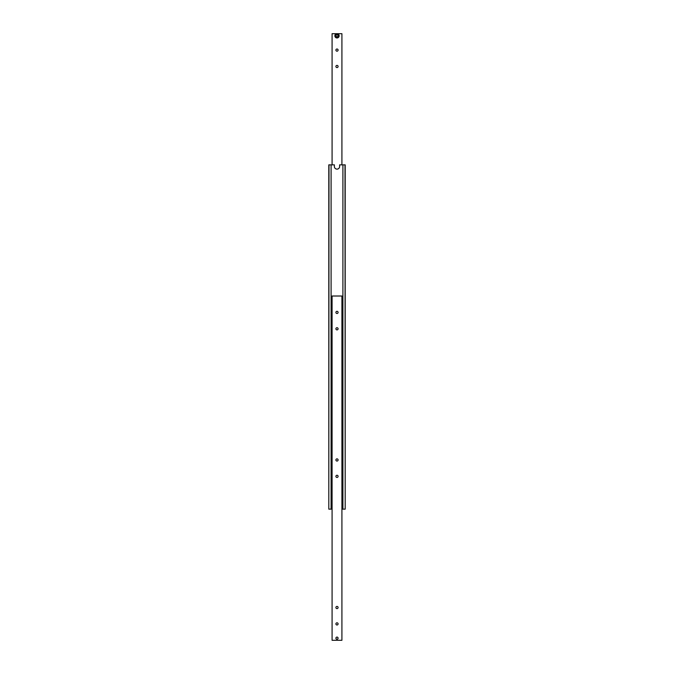 <?xml version="1.0" encoding="UTF-8"?>
<svg xmlns="http://www.w3.org/2000/svg" width="674" height="674" viewBox="0 0 674 674"><rect width="100%" height="100%" fill="white"/><g stroke="black" fill="none" stroke-linecap="round" stroke-linejoin="round"><path stroke-width="1.01" d="M345.004 164.86L345.198 509.14L345.198 164.86L339.62 164.86L339.62 166.495A2.62 2.62 0 0 1 337 169.123A2.62 2.62 0 0 1 334.38 166.495L334.38 164.86L328.802 164.86L328.802 509.14L328.996 164.86M328.996 509.14L331.094 509.14L331.094 164.86M331.094 509.14L332.08 509.14M341.92 509.14L345.004 509.14M342.906 509.14L342.906 164.86M338.087 312.407A1.087 1.087 0 0 1 337 313.494A1.087 1.087 0 0 1 335.913 312.407A1.087 1.087 0 0 1 337 311.321A1.087 1.087 0 0 1 338.087 312.407M338.087 328.802A1.087 1.087 0 0 1 337 329.889A1.087 1.087 0 0 1 335.913 328.802A1.087 1.087 0 0 1 337 327.716A1.087 1.087 0 0 1 338.087 328.802M338.087 623.905A1.087 1.087 0 0 1 337 624.992A1.087 1.087 0 0 1 335.913 623.905A1.087 1.087 0 0 1 337 622.818A1.087 1.087 0 0 1 338.087 623.905M338.087 607.51A1.087 1.087 0 0 1 337 608.605A1.087 1.087 0 0 1 335.913 607.51A1.087 1.087 0 0 1 337 606.423A1.087 1.087 0 0 1 338.087 607.51M338.087 476.358A1.087 1.087 0 0 1 337 477.445A1.087 1.087 0 0 1 335.913 476.358A1.087 1.087 0 0 1 337 475.263A1.087 1.087 0 0 1 338.087 476.358M338.087 459.963A1.087 1.087 0 0 1 337 461.05A1.087 1.087 0 0 1 335.913 459.963A1.087 1.087 0 0 1 337 458.868A1.087 1.087 0 0 1 338.087 459.963M338.087 638.168A1.087 1.087 0 0 1 337 639.255A1.087 1.087 0 0 1 335.913 638.168A1.087 1.087 0 0 1 337 637.082A1.087 1.087 0 0 1 338.087 638.168M341.92 640.3L341.92 296.012L332.08 296.012L332.08 640.3L341.92 640.3M335.913 50.095A1.087 1.087 0 0 1 337 49.008A1.087 1.087 0 0 1 338.087 50.095A1.087 1.087 0 0 1 337 51.182A1.087 1.087 0 0 1 335.913 50.095M335.913 66.49A1.087 1.087 0 0 1 337 65.395A1.087 1.087 0 0 1 338.087 66.49A1.087 1.087 0 0 1 337 67.577A1.087 1.087 0 0 1 335.913 66.49M332.08 164.86L332.08 33.7L341.92 33.7L341.92 164.86M335.938 638.168A1.062 1.062 0 0 1 337 637.107A1.062 1.062 0 0 1 338.062 638.168A1.062 1.062 0 0 1 337 639.23A1.062 1.062 0 0 1 335.938 638.168M339.132 35.832A2.132 2.132 0 0 0 337 33.7A2.132 2.132 0 0 0 334.868 35.832A2.132 2.132 0 0 0 337 37.963A2.132 2.132 0 0 0 339.132 35.832A2.132 2.132 0 0 1 337 37.963A2.132 2.132 0 0 1 334.868 35.832M336.014 35.259L337 34.694L337.986 35.259L337.986 36.396L337 36.969L336.014 36.396L336.014 35.259M337 37.702A1.87 1.87 0 0 0 338.87 35.832A1.87 1.87 0 0 0 337 33.961A1.87 1.87 0 0 0 335.13 35.832A1.87 1.87 0 0 0 337 37.702"/></g></svg>
